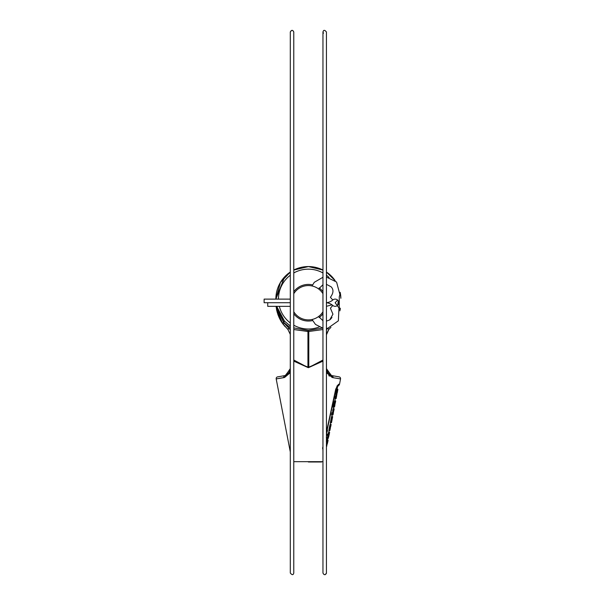<?xml version="1.0" encoding="UTF-8"?>
<svg xmlns="http://www.w3.org/2000/svg" width="605" height="605" viewBox="0 0 605 605"><rect width="100%" height="100%" fill="white"/><g stroke="black" fill="none" stroke-linecap="round" stroke-linejoin="round"><path stroke-width="0.91" d="M326.473 369.398L326.428 349.932L326.428 368.581L331.268 375.402M330.353 375.009L328.628 373.777L331.396 375.44C329.74 375.319 328.107 373.361 326.496 369.557L327.479 372.332M327.736 372.733L328.039 373.126M326.428 349.932L326.428 334.807L326.428 360.678L326.428 334.807L328.833 329.423L330.943 327.381M326.458 334.179L328.666 329.581M284.758 375.622A1.732 1.331 80 0 0 283.768 377.656L284.637 377.422L285.552 375.41L284.758 375.622A1.732 1.331 80 0 0 283.768 377.656L276.19 378.919A1.732 1.732 80 0 1 277.589 376.885L284.758 375.622L277.589 376.885A1.732 1.732 80 0 0 276.19 378.919L281.242 378.08L276.19 378.919L290.302 451.935L276.19 378.919L284.637 377.422L290.302 372.635L284.637 377.422L285.341 375.44L290.287 369.141L290.302 349.932L290.287 369.141M329.423 376.113L328.795 375.637L329.423 376.113M337.068 389.287L337.56 386.716L336.841 386.716L337.56 386.716A1.732 1.732 -171.7 0 1 338.535 385.476L337.666 385.476L338.535 385.476A1.732 1.732 -171.7 0 0 337.56 386.716L338.535 385.476A1.732 1.732 90 0 0 339.518 384.228L340.539 378.919L332.962 377.656L340.539 378.919L332.962 377.656L340.539 378.919L339.518 384.228L338.611 384.228L335.835 389.249L326.428 432.023L335.707 389.212L337.613 385.476M322.594 448.471L322.775 447.277L322.594 448.471M322.783 447.246L322.957 450.876L322.798 447.178M326.435 368.868L331.396 375.44L332.1 377.422L326.428 372.635L332.962 377.656A1.732 1.331 100 0 0 331.971 375.622L339.14 376.885L331.971 375.622A1.732 1.331 -80 0 1 332.213 375.697A1.732 1.331 -80 0 0 331.971 375.622L335.412 376.227M308.368 367.704L322.957 361.124L307.945 367.507L307.945 331.495L308.368 330.436L322.518 328.107L308.368 330.436L293.773 327.902L308.368 330.436L308.792 331.495L322.957 329.536L308.792 331.495L308.368 330.436L307.945 331.495L308.792 331.495L308.792 367.507L322.957 360.028L308.792 367.507L308.792 331.495L293.773 329.536L307.945 331.495L307.945 367.507L308.792 367.507L293.773 361.124L308.368 367.704M308.368 266.555L308.368 266.555A32.511 32.511 0 0 1 322.957 270.019A32.511 32.511 0 0 0 308.368 266.555L308.368 266.555A32.511 32.511 0 0 0 293.773 270.019A32.511 32.511 0 0 1 308.368 266.555L322.957 270.049M288.101 373.777L287.299 374.442L288.101 373.777M285.779 375.281L290.302 368.581M287.337 374.419L286.369 375.009L287.337 374.419M276.062 306.342L276.931 311.235L276.062 306.342L282.338 323.146L279.616 318.54L276.062 306.342L276.727 310.373L276.062 306.342L282.338 323.146L283.518 322.253L282.338 323.146L283.095 324.189L284.267 323.146L288.842 328.129L284.267 323.146L290.302 327.789L283.518 322.253L284.531 321.179L276.674 306.342L284.531 321.179L283.518 322.253L276.372 306.342L284.267 323.146L283.095 324.189L282.338 323.146L287.897 329.423L290.294 334.399L290.302 349.932M326.428 329.816L327.766 328.243L326.428 329.816M282.596 323.509L287.897 329.423L288.842 328.129L290.302 329.816L288.842 328.129L288.071 329.581M293.773 360.028L307.945 367.507L293.773 360.028M322.957 461.668L293.773 461.668L322.957 461.668M308.368 284.418A18.316 18.316 0 0 1 312.551 284.902A18.316 18.316 0 0 0 293.773 291.663A18.316 18.316 0 0 1 308.368 284.418M319.137 287.92A18.316 18.316 0 0 1 322.957 291.663A18.316 18.316 0 0 0 319.137 287.92M322.957 313.791A18.316 18.316 0 0 1 319.137 317.542A18.316 18.316 0 0 0 322.957 313.791M312.551 320.559A18.316 18.316 0 0 1 293.773 313.791A18.316 18.316 0 0 0 312.551 320.559M326.299 441.06L326.708 440.183L327.615 440.183L326.345 445.424L327.222 441.06L328.031 440.183L327.275 444.115L328.031 440.183L326.708 440.183L326.299 441.06M328.303 433.21L327.275 438.443L328.175 438.443L329.491 432.333L328.598 432.333L329.619 432.333L329.203 434.519L328.175 438.443L327.275 438.443L328.598 432.333L328.303 433.21L329.203 433.21L328.303 433.21M330.67 426.669L331.147 424.483L330.738 425.36L329.838 425.36L330.738 425.36L329.884 429.724L328.991 429.724L330.126 424.483L328.938 430.594L329.831 430.594L328.938 430.594L328.991 429.724L329.884 429.724L329.831 430.594L331.018 424.483L330.126 424.483L331.018 424.483L330.262 424.483L330.602 422.721M330.466 422.744L330.527 421.867L331.419 421.867L331.351 422.744L332.44 416.633L331.419 421.867L330.527 421.867L331.548 416.633L330.466 422.744L331.479 422.744L330.466 422.744M334.066 408.783L333.756 410.961L334.179 408.783L333.181 408.783L334.066 408.783L333.801 409.653L332.909 409.653L333.801 409.653L333.544 410.961L332.652 410.961L333.181 408.783L332.652 410.961L333.703 410.961L333.521 411.619L333.703 410.961M333.363 412.708L333.438 412.058L332.667 412.058L333.438 412.058L333.363 412.708L331.956 412.708L331.525 414.894L332.758 414.894M335.495 400.933L335.276 403.111L335.699 400.933L334.61 400.933L335.495 400.933L335.072 403.111L334.187 403.111L334.61 400.933L334.187 403.111L335.223 403.111L335.041 403.769L335.223 403.111M334.883 404.858L334.958 404.2L334.179 404.2L334.958 404.2L334.883 404.858L333.847 404.858L333.416 407.036L334.391 407.036M335.034 398.619L335.109 397.493L335.941 397.871L336.077 397.114L335.178 397.114L335.049 397.871L335.904 398.249L335.011 398.249L335.904 398.468L335.011 398.468L336.123 398.619L336.267 397.901L336.123 398.619L335.034 398.619M335.268 396.736L335.178 397.114L336.077 397.114L335.178 397.114L335.268 396.736L336.274 396.366L335.268 396.736M335.465 396.139L336.44 395.988L335.465 396.139M335.624 395.912L336.569 395.912L335.624 395.912M335.843 395.307L335.843 394.331L336.735 394.331L336.728 395.307L336.955 394.105L336.546 395.307L336.955 394.105L335.904 394.105L335.843 395.307L336.781 395.088L336.796 394.105L335.904 394.105L336.796 394.105L336.781 395.088L335.843 395.307M335.972 393.507L335.979 393.053L336.872 393.053L336.864 393.507L336.962 392.6L335.979 393.053L336.062 392.6L335.972 393.507L336.94 393.507L336.962 393.053L336.94 393.507L335.972 393.507M336.388 392.002L336.418 390.792L337.25 391.17L337.371 390.497L336.478 390.497L336.357 391.17L337.212 391.548L336.32 391.548L337.212 391.548L336.342 391.927L337.348 392.297L337.477 391.624L336.388 392.002M336.562 390.119L337.371 390.497L336.562 390.119L337.567 389.741L336.562 390.119M336.758 389.514L337.696 389.439L337.424 391.17L337.862 389.287L336.758 389.514M336.977 389.287L337.892 389.287L336.977 389.287M337.537 385.498L336.977 386.058M337.666 385.476L338.611 384.228L339.518 384.228M322.957 448.093L322.957 448.872M275.857 299.12A32.511 32.511 0 0 1 275.857 299.097L278.459 299.097L275.857 299.067A32.511 32.511 0 0 1 290.302 272.038A32.511 32.511 0 0 0 275.857 299.067L278.459 299.067A29.91 29.91 0 0 1 290.302 275.23A29.91 29.91 0 0 0 278.459 299.067L278.459 299.097A29.91 29.91 0 0 0 278.459 299.12A29.91 29.91 0 0 1 278.459 299.097L275.857 299.097A32.511 32.511 0 0 0 275.857 299.12L280.387 282.55L290.302 272.068L280.387 282.55L275.857 299.12L284.668 276.84L290.302 272.068L280.387 282.55M326.428 272.038A32.511 32.511 0 0 1 335.147 280.644A32.511 32.511 0 0 0 326.428 272.038M340.169 292.321A32.511 32.511 0 0 1 340.865 298.295A32.511 32.511 0 0 0 340.169 292.321L340.865 298.295M329.06 277.476A29.91 29.91 0 0 0 326.428 275.23A29.91 29.91 0 0 1 329.06 277.476M322.957 272.961A29.91 29.91 0 0 0 293.773 272.961A29.91 29.91 0 0 1 322.957 272.961M339.473 308.527L339.352 308.913L339.473 308.527M277.929 310.501L277.166 308.217L277.929 310.501M284.531 321.179L290.302 325.989L284.531 321.179M279.351 306.342A29.91 29.91 0 0 0 290.302 322.941A29.91 29.91 0 0 1 279.351 306.342M293.773 325.203A29.91 29.91 0 0 0 319.198 326.98A29.91 29.91 0 0 1 293.773 325.203M330.194 319.546A29.91 29.91 0 0 0 331.963 317.474A29.91 29.91 0 0 1 330.194 319.546M337.605 305.389A29.91 29.91 0 0 0 338.225 300.814A29.91 29.91 0 0 1 337.605 305.389M340.025 308.074L339.617 309.737L340.025 308.074M276.16 307.151L278.973 317.179L276.16 307.151M280.251 319.773L281.023 321.111L280.251 319.773M277.128 312.006L278.292 315.538L277.128 312.006M278.368 315.727L279.578 318.472L278.368 315.727M328.462 373.61L327.086 371.591M340.35 308.641L340.086 310.002M326.587 370.079L328.046 373.134M327.509 372.385L329.43 374.442M331.449 375.463L331.396 375.44A1.732 1.732 0 0 0 331.389 375.44L331.971 375.622A1.732 1.331 100 0 1 332.962 377.656L332.1 377.422A1.732 1.286 108.2 0 0 331.396 375.44A1.732 1.286 108.2 0 1 332.1 377.422L331.185 375.41L331.971 375.622M339.14 376.885A1.732 1.732 -80 0 1 340.539 378.919A1.732 1.732 -80 0 0 339.14 376.885M327.963 328.212L328.833 329.423L327.963 328.212M280.644 320.469L279.918 319.137L280.644 320.469M278.875 316.959L276.78 310.615L278.875 316.959M284.524 375.69A1.732 1.331 -100 0 0 283.768 377.656A1.732 1.331 -100 0 1 284.524 375.69M283.095 324.189L287.897 329.423L283.095 324.189M326.428 441.06L327.222 441.06L326.428 441.06M326.745 446.293L327.101 443.026L327.275 444.115M328.107 440.183L327.691 442.368L328.107 440.183M328.961 429.724L329.816 425.36M328.742 432.333L329.082 430.594L329.808 430.594M330.33 428.408L329.831 430.594M331.88 420.558L332.659 416.633L331.88 420.558M330.33 422.744L331.351 417.503M331.646 421.867L331.479 422.744L331.646 421.867M331.548 416.633L332.561 416.633L331.926 419.908L332.561 416.633L331.548 416.633M332.75 411.619L333.521 411.619L333.438 412.058L333.521 411.619L332.75 411.619M333.635 407.036L333.295 408.783L334.051 408.783M331.956 412.708L331.525 414.894L332.432 414.894L332.863 412.708L332.432 414.894L333 414.894L333.423 412.708L331.956 412.708M334.27 403.769L335.041 403.769L334.958 404.2L335.041 403.769L334.27 403.769M332.833 407.036L333.877 401.803M333.741 403.769L333.99 403.111M334.066 403.111L333.567 406.167M333.847 404.858L333.416 407.036L334.308 407.036L334.731 404.858L334.52 407.036L334.936 404.858L333.847 404.858M327.381 439.404L327.842 438.95L327.381 439.404M326.428 438.95L326.934 438.95M326.307 437.37L327.29 437.143M327.706 433.989L327.479 435.343L327.411 434.435M327.169 434.889L327.025 433.914L326.791 435.638M327.532 430.147L327.086 432.257M328.908 431.501L329.279 430.594L328.908 431.501M336.009 398.249L336.395 396.366L336.025 398.249M336.335 397.039L336.229 397.568L336.335 397.039M336.183 397.946L335.964 398.619L336.183 397.946M336.282 397.493L336.493 396.29L336.282 397.493M336.425 397.114L336.146 398.392L336.425 397.114M337.295 392.6L337.212 393.053L337.295 392.6L336.062 392.6L337.295 392.6M337.794 389.665L337.446 391.548L337.809 389.665M337.666 390.119L337.809 389.741L337.666 390.119M337.787 390.043L337.325 392.002L337.787 390.043M336.803 389.439L337.696 389.439L336.803 389.439M337.31 391.548L337.424 391.17L337.31 391.548M336.947 393.431L337.189 393.053L336.947 393.431M336.486 392.297L337.272 392.675L336.486 392.297M337.537 391.246L337.477 391.624L337.537 391.246M336.592 396.063L336.509 396.63L336.622 396.063M322.957 293.69A17.167 17.167 0 0 0 293.773 293.69A17.167 17.167 0 0 1 322.957 293.69M293.773 311.764A17.167 17.167 0 0 0 322.957 311.764A17.167 17.167 0 0 1 293.773 311.764M290.302 306.342L267.735 306.342L267.735 302.727C267.735 307.37 267.735 307.37 267.735 302.727L264.12 302.727C264.12 298.091 264.12 298.091 264.12 302.727L264.12 299.12L290.302 299.12M267.735 302.727L290.302 302.727M330.413 308.172L332.788 305.449A3.615 3.615 0 0 0 337.779 305.223A3.615 3.615 0 0 0 337.779 300.231A3.615 3.615 0 0 0 332.788 300.004A3.615 3.615 0 0 1 337.779 300.231A3.615 3.615 0 0 1 337.779 305.223A3.615 3.615 0 0 1 332.788 305.449A11.034 11.034 0 0 0 326.428 302.765A11.034 11.034 0 0 1 332.788 305.449L330.413 308.172L332.947 314.199L329.733 319.886L326.428 321.134M330.413 297.289L332.788 300.004L330.413 297.289C333.544 293.054 333.779 289.561 331.124 286.808L326.428 284.32M332.788 300.004A11.034 11.034 0 0 1 326.428 302.689A11.034 11.034 0 0 0 332.788 300.004M328.598 373.739L330.33 374.994M326.556 369.95L327.902 372.952M328.447 373.587L327.887 372.937M340.365 308.542L339.889 310.872M308.27 266.571L293.773 270.049L308.368 266.586M328.81 436.265L328.175 438.443M332.659 416.633L331.479 422.744M308.384 461.986L321.626 461.986M290.302 453.984L290.302 460.102M326.428 453.984L326.428 460.102M336.539 392.002L336.425 392.6M336.251 393.507L336.138 394.105M335.904 395.307L335.783 395.912M335.261 398.619L334.815 400.933M327.229 440.183L327.562 438.443M331.767 416.701L332.115 414.894M332.879 410.961L332.538 412.708M334.391 403.111L334.058 404.858M337.666 385.423L335.979 389.272L326.428 433.346M338.535 385.476L337.582 386.64M326.428 272.068L335.102 280.599M284.842 326.345L284.191 325.573M293.773 31.982L293.773 31.982C292.797 29.849 291.64 29.849 290.302 31.982L290.302 573.018C292.094 575.181 293.251 575.181 293.773 573.018L293.773 31.982C292.669 29.811 291.519 29.811 290.302 31.982M290.226 369.625L289.44 372.007M289.198 372.423L288.827 372.96M285.968 375.206L286.407 374.994M290.241 369.557L289.44 371.999L287.262 374.472M290.302 573.018C292.094 575.181 293.251 575.181 293.773 573.018M284.751 326.239L284.123 325.498M330.95 375.281L328.281 373.414M323.471 33.207L322.957 31.982L323.486 30.742M325.082 574.705L326.299 573.661M326.428 573.041L326.428 31.982C324.658 29.811 323.501 29.811 322.957 31.982L322.957 573.018C324.046 575.204 325.203 575.204 326.428 573.018M326.428 334.807L326.443 334.315M282.036 322.707L281.023 321.119M279.941 319.183L279.487 318.283M279.276 317.844L279.094 317.436M277.922 314.539L277.763 314.078M276.795 310.683L276.515 309.352M322.957 320.733L318.623 316.491M337.575 300.035L335.162 302.727L338.974 307.945L338.369 320.824L327.827 328.235L326.428 328.386M322.957 328.19L315.5 324.446L312.051 319.493M326.428 277.067L336.569 282.059L339.904 294.506L339.269 296.783L339.269 308.679M318.623 288.963L322.957 284.728M332.009 304.829L326.428 306.312M312.051 285.961L314.29 282.301L322.957 277.272"/></g></svg>
